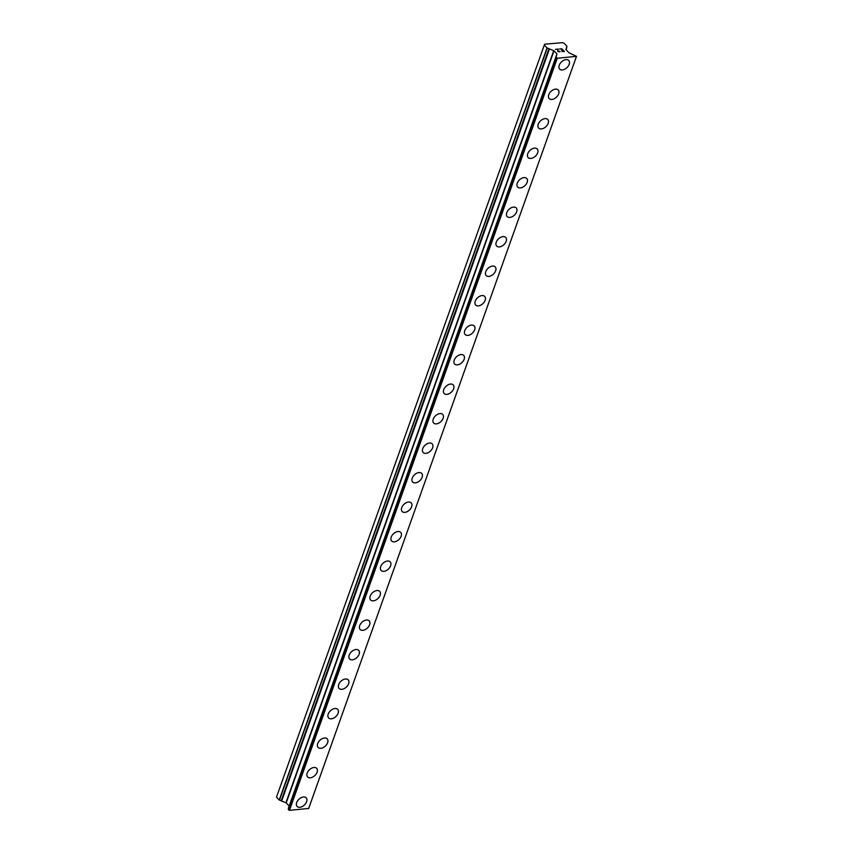 <?xml version="1.0" encoding="UTF-8"?>
<svg xmlns="http://www.w3.org/2000/svg" width="853" height="853" viewBox="0 0 853 853"><rect width="100%" height="100%" fill="white"/><g stroke="black" fill="none" stroke-linecap="round" stroke-linejoin="round"><path stroke-width="1.28" d="M306.174 797.822A6.248 3.966 -43.6 0 1 306.611 801.692A6.248 3.966 -43.6 0 1 302.154 806.586A6.248 3.966 -43.6 0 1 297.132 806.448A6.248 3.966 -43.6 0 1 296.695 802.577A6.248 3.966 -43.6 0 1 301.152 797.672A6.248 3.966 -43.6 0 1 306.184 797.822A6.248 3.966 -43.6 0 1 306.611 801.703A6.248 3.966 -43.6 0 1 302.154 806.597A6.248 3.966 -43.6 0 1 297.132 806.448M316.676 768.329A6.248 3.966 -43.6 0 1 317.113 772.2A6.248 3.966 -43.6 0 1 312.656 777.094A6.248 3.966 -43.6 0 1 307.634 776.955A6.248 3.966 -43.6 0 1 307.197 773.074A6.248 3.966 -43.6 0 1 311.654 768.18A6.248 3.966 -43.6 0 1 316.687 768.329A6.248 3.966 -43.6 0 1 317.113 772.21A6.248 3.966 -43.6 0 1 312.656 777.104A6.248 3.966 -43.6 0 1 307.634 776.955M327.179 738.837A6.248 3.966 -43.6 0 1 327.616 742.707A6.248 3.966 -43.6 0 1 323.159 747.601A6.248 3.966 -43.6 0 1 318.137 747.452A6.248 3.966 -43.6 0 1 317.7 743.581A6.248 3.966 -43.6 0 1 322.157 738.687A6.248 3.966 -43.6 0 1 327.189 738.837A6.248 3.966 -43.6 0 1 327.616 742.718A6.248 3.966 -43.6 0 1 323.159 747.612A6.248 3.966 -43.6 0 1 318.137 747.463M337.681 709.344A6.248 3.966 -43.6 0 1 338.119 713.215A6.248 3.966 -43.6 0 1 333.662 718.109A6.248 3.966 -43.6 0 1 328.64 717.959A6.248 3.966 -43.6 0 1 328.202 714.089A6.248 3.966 -43.6 0 1 332.659 709.195A6.248 3.966 -43.6 0 1 337.681 709.344A6.248 3.966 -43.6 0 1 338.119 713.215A6.248 3.966 -43.6 0 1 333.662 718.109A6.248 3.966 -43.6 0 1 328.64 717.97M348.184 679.852A6.248 3.966 -43.6 0 1 348.621 683.722A6.248 3.966 -43.6 0 1 344.164 688.616A6.248 3.966 -43.6 0 1 339.131 688.467A6.248 3.966 -43.6 0 1 338.705 684.596A6.248 3.966 -43.6 0 1 343.162 679.702A6.248 3.966 -43.6 0 1 348.184 679.852A6.248 3.966 -43.6 0 1 348.621 683.722A6.248 3.966 -43.6 0 1 344.164 688.616A6.248 3.966 -43.6 0 1 339.142 688.467M358.686 650.349A6.248 3.966 -43.6 0 1 359.124 654.23A6.248 3.966 -43.6 0 1 354.667 659.124A6.248 3.966 -43.6 0 1 349.634 658.974A6.248 3.966 -43.6 0 1 349.208 655.104A6.248 3.966 -43.6 0 1 353.664 650.21A6.248 3.966 -43.6 0 1 358.686 650.359A6.248 3.966 -43.6 0 1 359.124 654.23A6.248 3.966 -43.6 0 1 354.667 659.124A6.248 3.966 -43.6 0 1 349.645 658.974M369.189 620.856A6.248 3.966 -43.6 0 1 369.626 624.727A6.248 3.966 -43.6 0 1 365.169 629.621A6.248 3.966 -43.6 0 1 360.137 629.482A6.248 3.966 -43.6 0 1 359.71 625.612A6.248 3.966 -43.6 0 1 364.167 620.717A6.248 3.966 -43.6 0 1 369.189 620.867A6.248 3.966 -43.6 0 1 369.626 624.737A6.248 3.966 -43.6 0 1 365.169 629.631A6.248 3.966 -43.6 0 1 360.147 629.482M379.692 591.364A6.248 3.966 -43.6 0 1 380.129 595.234A6.248 3.966 -43.6 0 1 375.672 600.128A6.248 3.966 -43.6 0 1 370.639 599.99A6.248 3.966 -43.6 0 1 370.213 596.119A6.248 3.966 -43.6 0 1 374.67 591.214A6.248 3.966 -43.6 0 1 379.692 591.364A6.248 3.966 -43.6 0 1 380.129 595.245A6.248 3.966 -43.6 0 1 375.672 600.139A6.248 3.966 -43.6 0 1 370.65 599.99M390.194 561.871A6.248 3.966 -43.6 0 1 390.631 565.742A6.248 3.966 -43.6 0 1 386.174 570.636A6.248 3.966 -43.6 0 1 381.142 570.497A6.248 3.966 -43.6 0 1 380.715 566.616A6.248 3.966 -43.6 0 1 385.172 561.722A6.248 3.966 -43.6 0 1 390.194 561.871A6.248 3.966 -43.6 0 1 390.631 565.752A6.248 3.966 -43.6 0 1 386.174 570.646A6.248 3.966 -43.6 0 1 381.152 570.497M400.697 532.379A6.248 3.966 -43.6 0 1 401.134 536.249A6.248 3.966 -43.6 0 1 396.677 541.143A6.248 3.966 -43.6 0 1 391.644 540.994A6.248 3.966 -43.6 0 1 391.218 537.123A6.248 3.966 -43.6 0 1 395.675 532.229A6.248 3.966 -43.6 0 1 400.697 532.379A6.248 3.966 -43.6 0 1 401.134 536.26A6.248 3.966 -43.6 0 1 396.677 541.154A6.248 3.966 -43.6 0 1 391.655 541.005M411.199 502.886A6.248 3.966 -43.6 0 1 411.636 506.757A6.248 3.966 -43.6 0 1 407.18 511.661A6.248 3.966 -43.6 0 1 402.158 511.512A6.248 3.966 -43.6 0 1 401.72 507.631A6.248 3.966 -43.6 0 1 406.177 502.737A6.248 3.966 -43.6 0 1 411.199 502.886A6.248 3.966 -43.6 0 1 411.636 506.757A6.248 3.966 -43.6 0 1 407.169 511.651A6.248 3.966 -43.6 0 1 402.147 511.501M421.702 473.394A6.248 3.966 -43.6 0 1 422.128 477.264A6.248 3.966 -43.6 0 1 417.671 482.158A6.248 3.966 -43.6 0 1 412.649 482.009A6.248 3.966 -43.6 0 1 412.223 478.138A6.248 3.966 -43.6 0 1 416.68 473.244A6.248 3.966 -43.6 0 1 421.702 473.394A6.248 3.966 -43.6 0 1 422.139 477.264A6.248 3.966 -43.6 0 1 417.682 482.158A6.248 3.966 -43.6 0 1 412.66 482.009M432.204 443.891A6.248 3.966 -43.6 0 1 432.631 447.772A6.248 3.966 -43.6 0 1 428.174 452.666A6.248 3.966 -43.6 0 1 423.152 452.516A6.248 3.966 -43.6 0 1 422.725 448.646A6.248 3.966 -43.6 0 1 427.182 443.752A6.248 3.966 -43.6 0 1 432.204 443.901A6.248 3.966 -43.6 0 1 432.642 447.772A6.248 3.966 -43.6 0 1 428.185 452.666A6.248 3.966 -43.6 0 1 423.163 452.516M442.707 414.398A6.248 3.966 -43.6 0 1 443.133 418.279A6.248 3.966 -43.6 0 1 438.677 423.173A6.248 3.966 -43.6 0 1 433.655 423.024A6.248 3.966 -43.6 0 1 433.228 419.154A6.248 3.966 -43.6 0 1 437.685 414.259A6.248 3.966 -43.6 0 1 442.707 414.409A6.248 3.966 -43.6 0 1 443.144 418.279A6.248 3.966 -43.6 0 1 438.687 423.173A6.248 3.966 -43.6 0 1 433.665 423.024M453.21 384.906A6.248 3.966 -43.6 0 1 453.636 388.776A6.248 3.966 -43.6 0 1 449.179 393.67A6.248 3.966 -43.6 0 1 444.157 393.532A6.248 3.966 -43.6 0 1 443.731 389.661A6.248 3.966 -43.6 0 1 448.188 384.756A6.248 3.966 -43.6 0 1 453.21 384.906A6.248 3.966 -43.6 0 1 453.647 388.787A6.248 3.966 -43.6 0 1 449.19 393.681A6.248 3.966 -43.6 0 1 444.157 393.532M463.712 355.413A6.248 3.966 -43.6 0 1 464.139 359.284A6.248 3.966 -43.6 0 1 459.682 364.178A6.248 3.966 -43.6 0 1 454.66 364.039A6.248 3.966 -43.6 0 1 454.233 360.158A6.248 3.966 -43.6 0 1 458.69 355.264A6.248 3.966 -43.6 0 1 463.712 355.413A6.248 3.966 -43.6 0 1 464.149 359.294A6.248 3.966 -43.6 0 1 459.692 364.188A6.248 3.966 -43.6 0 1 454.66 364.039M474.215 325.921A6.248 3.966 -43.6 0 1 474.641 329.791A6.248 3.966 -43.6 0 1 470.184 334.685A6.248 3.966 -43.6 0 1 465.162 334.536A6.248 3.966 -43.6 0 1 464.736 330.665A6.248 3.966 -43.6 0 1 469.193 325.771A6.248 3.966 -43.6 0 1 474.215 325.921A6.248 3.966 -43.6 0 1 474.652 329.802A6.248 3.966 -43.6 0 1 470.195 334.696A6.248 3.966 -43.6 0 1 465.162 334.547M484.717 296.428A6.248 3.966 -43.6 0 1 485.144 300.299A6.248 3.966 -43.6 0 1 480.687 305.193A6.248 3.966 -43.6 0 1 475.665 305.043A6.248 3.966 -43.6 0 1 475.238 301.173A6.248 3.966 -43.6 0 1 479.695 296.279A6.248 3.966 -43.6 0 1 484.717 296.428A6.248 3.966 -43.6 0 1 485.154 300.299A6.248 3.966 -43.6 0 1 480.697 305.203A6.248 3.966 -43.6 0 1 475.665 305.054M495.22 266.936A6.248 3.966 -43.6 0 1 495.646 270.806A6.248 3.966 -43.6 0 1 491.189 275.7A6.248 3.966 -43.6 0 1 486.167 275.551A6.248 3.966 -43.6 0 1 485.741 271.68A6.248 3.966 -43.6 0 1 490.198 266.786A6.248 3.966 -43.6 0 1 495.22 266.936A6.248 3.966 -43.6 0 1 495.657 270.806A6.248 3.966 -43.6 0 1 491.2 275.7A6.248 3.966 -43.6 0 1 486.167 275.551M505.722 237.443A6.248 3.966 -43.6 0 1 506.149 241.314A6.248 3.966 -43.6 0 1 501.692 246.208A6.248 3.966 -43.6 0 1 496.67 246.059A6.248 3.966 -43.6 0 1 496.243 242.188A6.248 3.966 -43.6 0 1 500.7 237.294A6.248 3.966 -43.6 0 1 505.722 237.443A6.248 3.966 -43.6 0 1 506.16 241.314A6.248 3.966 -43.6 0 1 501.703 246.208A6.248 3.966 -43.6 0 1 496.67 246.059M516.225 207.94A6.248 3.966 -43.6 0 1 516.651 211.821A6.248 3.966 -43.6 0 1 512.195 216.715A6.248 3.966 -43.6 0 1 507.172 216.566A6.248 3.966 -43.6 0 1 506.746 212.696A6.248 3.966 -43.6 0 1 511.203 207.801A6.248 3.966 -43.6 0 1 516.225 207.951A6.248 3.966 -43.6 0 1 516.662 211.821A6.248 3.966 -43.6 0 1 512.195 216.715A6.248 3.966 -43.6 0 1 507.172 216.566M526.727 178.448A6.248 3.966 -43.6 0 1 527.154 182.318A6.248 3.966 -43.6 0 1 522.697 187.212A6.248 3.966 -43.6 0 1 517.675 187.074A6.248 3.966 -43.6 0 1 517.249 183.203A6.248 3.966 -43.6 0 1 521.705 178.309A6.248 3.966 -43.6 0 1 526.727 178.448A6.248 3.966 -43.6 0 1 527.165 182.329A6.248 3.966 -43.6 0 1 522.697 187.223A6.248 3.966 -43.6 0 1 517.675 187.074M537.23 148.955A6.248 3.966 -43.6 0 1 537.657 152.826A6.248 3.966 -43.6 0 1 533.2 157.72A6.248 3.966 -43.6 0 1 528.178 157.581A6.248 3.966 -43.6 0 1 527.751 153.7A6.248 3.966 -43.6 0 1 532.208 148.806A6.248 3.966 -43.6 0 1 537.23 148.955A6.248 3.966 -43.6 0 1 537.667 152.836A6.248 3.966 -43.6 0 1 533.2 157.73A6.248 3.966 -43.6 0 1 528.178 157.581M547.733 119.463A6.248 3.966 -43.6 0 1 548.159 123.333A6.248 3.966 -43.6 0 1 543.702 128.227A6.248 3.966 -43.6 0 1 538.68 128.089A6.248 3.966 -43.6 0 1 538.254 124.207A6.248 3.966 -43.6 0 1 542.711 119.313A6.248 3.966 -43.6 0 1 547.733 119.463A6.248 3.966 -43.6 0 1 548.17 123.344A6.248 3.966 -43.6 0 1 543.702 128.238A6.248 3.966 -43.6 0 1 538.68 128.089M558.235 89.97A6.248 3.966 -43.6 0 1 558.662 93.841A6.248 3.966 -43.6 0 1 554.205 98.735A6.248 3.966 -43.6 0 1 549.183 98.585A6.248 3.966 -43.6 0 1 548.756 94.715A6.248 3.966 -43.6 0 1 553.213 89.821A6.248 3.966 -43.6 0 1 558.235 89.97A6.248 3.966 -43.6 0 1 558.672 93.841A6.248 3.966 -43.6 0 1 554.205 98.745A6.248 3.966 -43.6 0 1 549.183 98.596M568.738 60.478A6.248 3.966 -43.6 0 1 569.164 64.348A6.248 3.966 -43.6 0 1 564.707 69.242A6.248 3.966 -43.6 0 1 559.685 69.093A6.248 3.966 -43.6 0 1 559.259 65.223A6.248 3.966 -43.6 0 1 563.716 60.328A6.248 3.966 -43.6 0 1 568.738 60.478A6.248 3.966 -43.6 0 1 569.175 64.348A6.248 3.966 -43.6 0 1 564.707 69.242A6.248 3.966 -43.6 0 1 559.685 69.093M563.95 51.383L561.967 51.553L563.95 51.372L562.916 50.274L561.818 50.37L562.735 50.092L561.658 50.199M562.735 50.092L561.69 48.994L559.525 48.984L561.775 48.792L564.387 51.532L561.956 51.543M564.377 51.532L561.775 48.802L559.525 48.994M560.144 51.617L557.809 51.532L557.819 49.335L555.527 49.335L558.203 49.101L557.83 51.255L558.928 51.809L559.653 51.191M559.856 51.596L557.83 51.265L558.193 49.111L555.538 49.346M547.05 47.928L554.013 50.807L556.956 53.899L556.092 57.354L557.276 58.249L576.5 56.341L569.004 52.833L565.987 49.57L566.882 46.179L564.142 43.311L562.372 42.65L544.662 44.207L544.31 45.049L547.05 47.928L279.24 800.018L281.415 800.903M281.405 800.924L549.215 48.824L281.405 800.924L286.203 802.897L289.156 806L556.956 53.899M288.367 808.228L556.177 56.127L288.634 808.463M308.69 808.431L576.5 56.341L308.69 808.441L289.466 810.35L288.282 809.444L556.092 57.364L288.282 809.444M566.84 47.501L566.051 49.741L566.84 47.501M288.57 808.441L556.38 56.341L288.581 808.441M544.31 45.049L276.5 797.139L279.24 800.018M557.276 58.249L289.466 810.35M576.404 56.575L308.594 808.665M547.242 48.035L279.432 800.125M548.991 48.6L281.181 800.7M549.417 49.037L281.607 801.138M553.746 50.636L285.936 802.737M554.013 50.807L286.203 802.897M556.135 57.46L288.325 809.55M556.625 57.972L288.815 810.073M556.785 58.079L288.975 810.169"/></g></svg>
